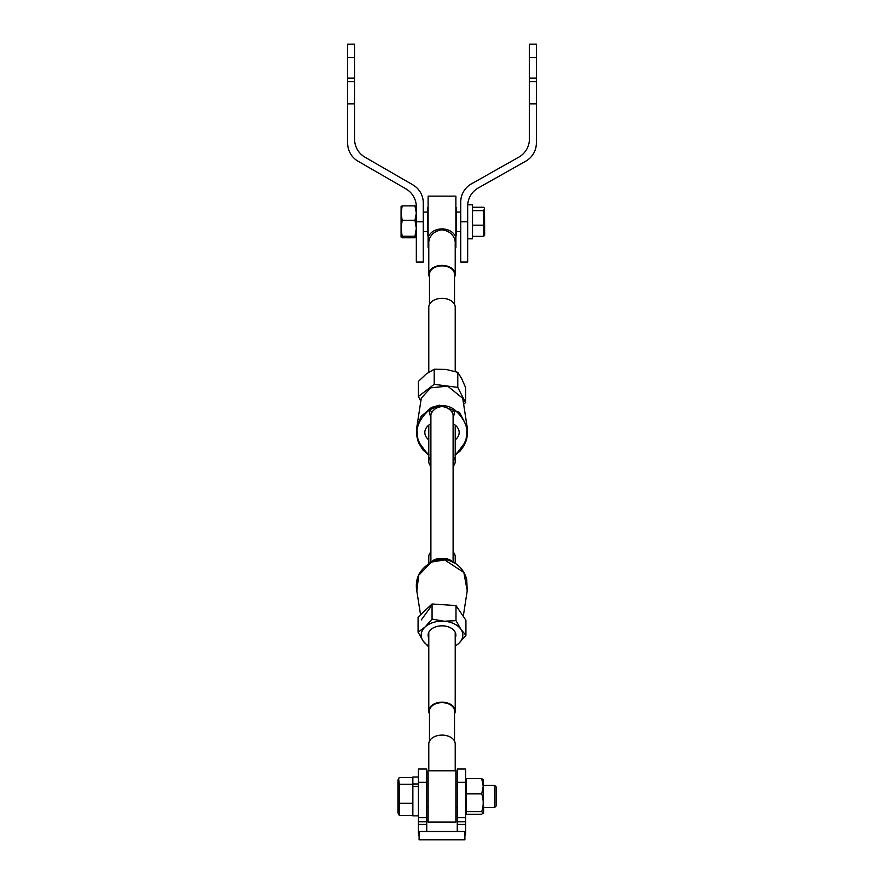 <?xml version="1.0" encoding="UTF-8"?>
<svg xmlns="http://www.w3.org/2000/svg" width="884" height="884" viewBox="0 0 884 884"><rect width="100%" height="100%" fill="white"/><g stroke="black" fill="none" stroke-linecap="round" stroke-linejoin="round"><path stroke-width="1.33" d="M464.896 831.479L419.104 831.479L419.104 839.8L464.896 839.8L464.896 831.479M465.592 817.645L457.26 817.645L457.26 769.036L465.592 769.036L465.592 832.861A6.939 6.939 0 0 1 464.896 835.888L464.896 839.8M457.26 817.645L457.26 824.452L465.592 824.452M419.104 835.888A6.939 6.939 0 0 1 418.408 832.861L418.408 769.036L426.74 769.036L426.74 824.452L418.408 824.452M426.74 831.479L426.74 824.452M457.26 831.479L457.26 824.452M418.408 777.014L412.861 777.014L412.861 783.986L418.408 783.986M418.408 786.473L412.861 786.473L412.861 815.866L418.408 815.866M412.861 783.986L412.861 786.473M466.421 793.832L466.421 778.638L481.736 778.638L483.139 779.633L483.625 812.396L481.736 814.241L466.421 814.241L466.421 793.832L481.736 793.832C483.692 799.744 483.692 805.678 481.736 811.634L483.139 813.247M481.736 778.638L483.228 786.23L481.736 793.832M481.736 811.634L466.421 811.634M483.625 807.534L494.587 807.534L494.587 785.335L483.625 785.335M494.587 807.534L496.112 806.009L496.112 786.87L494.587 785.335M412.861 777.467L399.281 777.467L397.944 780.075L397.944 812.805L399.281 815.413L399.281 803.236L412.861 803.236M412.861 815.413L399.281 815.413M412.861 784.263L399.281 784.263L399.281 803.236M398.618 778.638L399.281 784.263M429.48 713.896A13.216 8.873 0 0 1 428.784 711.056A13.216 8.873 0 0 1 442 702.183A13.216 8.873 0 0 1 455.216 711.056A13.216 8.873 0 0 1 454.52 713.896M430.895 551.936A13.216 8.873 180 0 0 428.784 556.754L428.784 563.163M429.48 741.135L429.48 711.056A12.52 8.409 0 0 1 442 702.647A12.52 8.409 0 0 1 454.52 711.056L454.52 741.135M438.265 770.771L445.735 770.771M455.216 770.771L455.216 743.974A13.216 8.873 180 0 0 442 735.101A13.216 8.873 180 0 0 428.784 743.974L428.784 770.771M455.216 563.196L455.216 556.754A13.216 8.873 180 0 0 453.105 551.936M455.879 780.583L455.879 778.605M455.879 775.721L455.879 774.782M428.121 770.771L428.121 822.109L455.879 822.109L455.879 770.771L428.121 770.771M453.105 423.69A17.183 11.525 0 0 1 459.172 432.817A17.183 11.525 0 0 1 455.216 439.856M421.27 619.949L430.663 606.965M416.828 591.109L418.696 575.285L431.48 562.069L444.63 559.915L463.857 572.489L467.227 590.799M456.243 454.056L465.912 441.447L467.183 427.226L459.536 412.397L439.436 405.181L431.48 407.436L421.038 416.519L416.762 427.536L418.077 441.359L427.37 453.735M455.216 455.083L460.144 451.006L464.211 445.37L466.675 439.138L467.481 434.453L467.183 427.226L462.73 398.297L447.647 386.12L430.663 387.855L421.292 398.165L416.762 427.536L416.696 435.967L418.684 443.05L422.861 449.857L428.784 455.061M431.657 561.915C433.668 559.395 437.116 558.312 442 558.655C446.906 558.334 450.354 559.428 452.365 561.937M453.105 561.981L453.105 415.458A11.105 7.448 180 0 0 452.365 412.784C450.354 409.237 446.895 407.148 442 406.518C437.116 407.159 433.668 409.248 431.657 412.751A11.105 7.448 180 0 0 430.895 415.458L430.895 561.959M428.784 439.856A17.183 11.525 0 0 1 424.828 432.817A17.183 11.525 0 0 1 430.895 423.69M430.895 418.983L429.072 410.01C412.905 424.972 412.894 439.934 429.049 454.917M454.951 563.329L449.072 560.357L444.63 559.473L434.983 560.323L429.072 563.296M431.657 412.751A2.774 1.912 -149.9 0 0 429.072 410.01L439.436 405.646C445.647 405.215 450.818 406.684 454.951 410.054C471.117 425.038 471.106 440 454.928 454.962M452.365 412.784A2.774 1.923 150.2 0 1 454.951 410.054L453.105 418.983M463.559 404.22L465.592 402.662L465.592 387.579L461.68 378.573L457.779 372.319L445.989 369.401L434.199 369.236L426.298 373.932L418.408 381.402L418.408 396.474L420.828 401.214M465.592 402.662L457.779 387.402L434.199 384.319L418.408 396.474M457.779 372.319L457.779 387.402M434.199 384.319L434.199 369.236M428.784 647.088L423.049 640.911L418.077 632.193L418.077 617.109L432.066 603.993L432.066 619.076L444.033 621.242L455.989 620.645L460.951 629.364A20.818 13.967 0 0 1 462.719 636.502A20.818 13.967 0 0 1 458.929 643.265L455.216 646.337M418.077 632.193L425.071 627.01A20.818 13.967 0 0 1 444.033 621.242A20.818 13.967 0 0 1 460.951 629.364L465.923 635.331L458.929 643.265A20.818 13.967 0 0 1 455.216 645.928M455.216 637.972A13.879 9.315 180 0 0 443.348 625.872A13.879 9.315 180 0 0 428.784 637.972M432.066 603.993L455.989 605.562L465.923 620.248L465.923 635.331M455.989 620.645L455.989 605.562M428.784 645.928A20.818 13.967 0 0 1 423.049 640.911A20.818 13.967 0 0 1 425.071 627.01L432.066 619.076M455.216 371.479L455.216 307.19A13.216 8.873 180 0 0 442 298.328A13.216 8.873 180 0 0 428.784 307.19L428.784 372.175M430.895 466.31A13.216 8.873 -0 0 1 428.784 461.492A13.216 8.873 -0 0 1 430.895 456.685M454.52 304.361L454.52 274.272A12.52 8.409 180 0 0 442 265.874A12.52 8.409 180 0 0 429.48 274.272L429.48 304.361M429.48 277.112A13.216 8.873 -0 0 1 428.784 274.272A13.216 8.873 -0 0 1 442 265.399A13.216 8.873 -0 0 1 455.216 274.272A13.216 8.873 -0 0 1 454.52 277.112M455.216 274.272L455.216 241.719L454.553 238.813C452.409 233.674 448.221 230.68 442 229.829C435.779 230.691 431.591 233.685 429.447 238.813L428.784 241.719L428.784 274.272M453.105 456.685A13.216 8.873 -0 0 1 455.216 461.492A13.216 8.873 -0 0 1 453.105 466.31M429.447 238.813A1.392 0.818 22.4 0 0 428.121 237.674C431.768 226.05 452.21 226.006 455.879 237.674A1.392 0.818 -22.4 0 0 454.553 238.813M428.784 244.293L428.121 243.476L428.121 196.137L455.879 196.137L455.879 243.476A1.392 1.116 31.1 0 0 455.216 243.509M428.784 247.487L428.121 247.487L428.121 243.476A1.392 1.116 148.9 0 1 428.784 243.509M455.216 247.487L455.879 247.487L455.879 243.476L455.216 244.293M455.879 235.685L456.575 235.685L456.575 207.939L455.879 207.939M428.121 207.939L427.425 207.939L427.425 235.685L428.121 235.685M536.356 57.659L536.356 44.2L529.417 44.2L529.417 57.659L536.356 57.659L536.356 78.157L529.417 78.157L529.417 57.659M467.669 221.807L460.73 221.807L460.73 262.051L467.669 262.051L467.669 206.105A20.818 20.818 0 0 1 478.255 187.972L525.77 161.175A20.818 20.818 0 0 0 536.356 143.053L536.356 78.157M460.73 221.807L460.73 202.049A20.818 20.818 0 0 1 471.316 183.927L518.831 157.131A20.818 20.818 0 0 0 529.417 138.998L529.417 103.87L536.356 103.87M536.356 81.66L529.417 81.66L529.417 78.157M529.417 81.66L529.417 103.87M472.531 236.359L483.747 236.359L484.664 234.901L484.487 208.292L483.747 207.265L472.531 207.265M483.747 236.359L483.747 210.646L484.487 208.292M483.747 225.188L472.531 225.188M472.531 210.646L483.747 210.646M467.669 238.813L472.531 238.813L472.531 204.812L467.713 204.812M347.644 103.87L347.644 143.186A20.818 20.818 0 0 0 358.053 161.22L405.922 188.856A20.818 20.818 0 0 1 416.331 206.878L416.331 262.051L423.27 262.051L423.27 202.878A20.818 20.818 0 0 0 412.861 184.844L364.993 157.208A20.818 20.818 0 0 1 354.583 139.186L354.583 81.66L347.644 81.66L347.644 103.87L354.583 103.87M347.644 57.659L354.583 57.659L354.583 44.2L347.644 44.2L347.644 81.66M354.583 57.659L354.583 81.66M401.071 213.022L401.093 206.491M416.331 206.602L414.972 205.873L416.331 213.11L414.972 220.348L416.331 228.315L414.972 236.282L416.331 237.023L414.972 237.752L402.165 237.752L401.071 237.078L401.071 213.11L402.165 205.873L401.071 206.602M401.071 237.078L402.165 236.293L401.071 228.315L402.165 220.348L414.972 220.348L402.165 220.348L401.071 213.11M414.972 205.873L402.165 205.873L414.972 205.873M414.972 236.293L402.165 236.282L414.972 236.293M457.26 821.766L465.592 821.766M418.408 821.766L426.74 821.766M418.408 782.329L426.74 782.329M418.408 817.645L426.74 817.645M457.26 782.329L465.592 782.329M455.216 448.74L455.216 454.409M428.784 454.409L428.784 448.74M416.331 221.807L423.27 221.807M347.644 78.157L354.583 78.157M466.421 811.91L465.592 811.91M466.421 780.97L465.592 780.97M426.74 807.534L428.121 807.534M455.879 807.534L457.26 807.534M426.74 785.335L428.121 785.335M455.879 785.335L457.26 785.335M428.784 711.056L428.784 632.303M455.216 711.056L455.216 632.303M420.552 614.789L416.817 591.02C414.519 577.584 420.574 567.351 434.983 560.323L434.983 560.323M467.238 590.7L466.697 579.23C463.945 569.882 458.078 563.583 449.072 560.357M467.238 590.711L463.271 616.336M428.784 425.127L428.784 461.492M455.216 425.127L455.216 461.492M460.73 231.52L456.575 231.52M427.425 231.52L423.27 231.52M460.73 212.094L456.575 212.094M427.425 212.094L423.27 212.094"/></g></svg>
